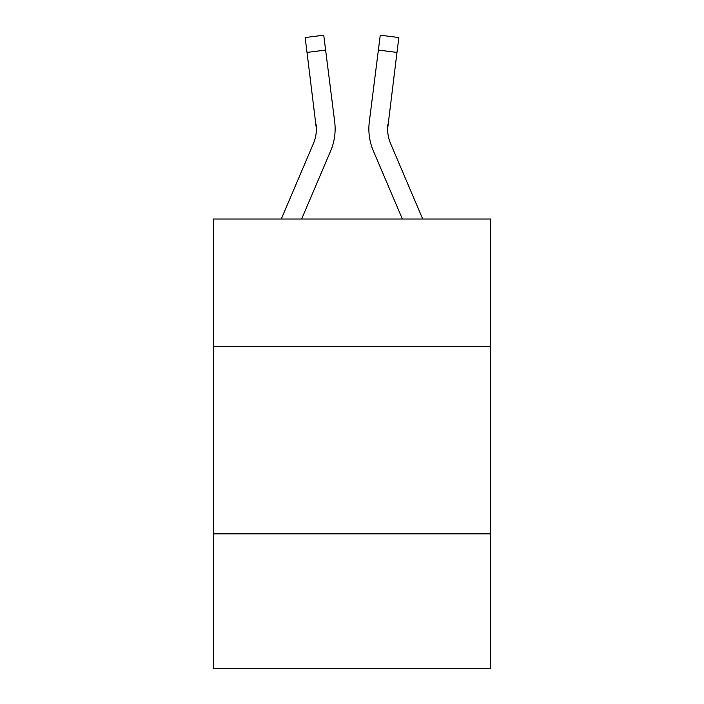 <?xml version="1.0" encoding="UTF-8"?>
<svg xmlns="http://www.w3.org/2000/svg" width="704" height="704" viewBox="0 0 704 704"><rect width="100%" height="100%" fill="white"/><g stroke="black" fill="none" stroke-linecap="round" stroke-linejoin="round"><path stroke-width="1.06" d="M490.688 346.456L490.688 219.014L213.312 219.014L213.312 346.456L490.688 346.456L490.688 668.8L213.312 668.8L213.312 346.456M490.688 533.861L213.312 533.861M301.646 219.014L330.642 150.929A56.223 56.223 0 0 0 334.69 121.854L325.618 50.072L307.023 52.422L305.149 37.55L323.743 35.2L325.618 50.072M335.069 131.648L335.13 128.876M334.409 119.61L334.69 121.854M402.354 219.014L373.358 150.929A56.223 56.223 0 0 1 369.31 121.854L380.257 35.2L398.851 37.55L396.977 52.422L378.382 50.072M422.717 219.014L390.606 143.59A37.479 37.479 0 0 1 387.605 128.973L396.977 52.422M387.649 130.733L387.904 124.203A37.479 37.479 0 0 0 390.606 143.59A37.479 37.479 0 0 1 387.605 128.973A37.479 37.479 0 0 0 390.606 143.59A37.479 37.479 0 0 1 387.605 128.973A37.479 37.479 0 0 0 390.606 143.59A37.479 37.479 0 0 1 387.605 128.973A37.479 37.479 0 0 0 390.606 143.59A37.479 37.479 0 0 1 387.605 128.973A37.479 37.479 0 0 0 390.606 143.59A37.479 37.479 0 0 1 387.605 128.973A37.479 37.479 0 0 0 390.606 143.59A37.479 37.479 0 0 1 387.605 128.973A37.479 37.479 0 0 0 390.606 143.59A37.479 37.479 0 0 1 387.605 128.973A37.479 37.479 0 0 0 390.606 143.59A37.479 37.479 0 0 1 387.605 128.973A37.479 37.479 0 0 0 390.606 143.59A37.479 37.479 0 0 1 387.605 128.973A37.479 37.479 0 0 0 390.606 143.59A37.479 37.479 0 0 1 387.605 128.973A37.479 37.479 0 0 0 390.606 143.59A37.479 37.479 0 0 1 387.605 128.973A37.479 37.479 0 0 0 390.606 143.59A37.479 37.479 0 0 1 387.605 128.973A37.479 37.479 0 0 0 390.606 143.59A37.479 37.479 0 0 1 387.605 128.973A37.479 37.479 0 0 0 390.606 143.59A37.479 37.479 0 0 1 387.605 128.973A37.479 37.479 0 0 0 390.606 143.59M281.283 219.014L313.394 143.59A37.479 37.479 0 0 0 316.395 128.982L307.023 52.422M316.351 130.733L316.096 124.203A37.479 37.479 0 0 1 313.394 143.59A37.479 37.479 0 0 0 316.395 128.982A37.479 37.479 0 0 1 313.394 143.59A37.479 37.479 0 0 0 316.395 128.982M368.931 131.648L368.87 128.876M369.31 121.854L369.591 119.61M305.149 37.55L323.743 35.2"/></g></svg>
